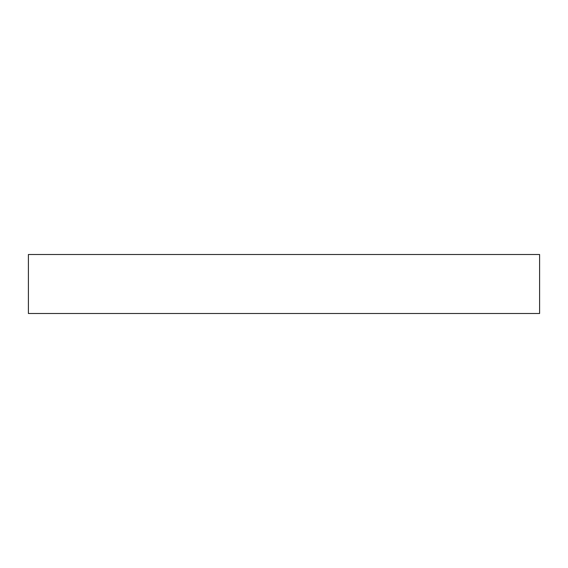 <?xml version="1.0" encoding="UTF-8"?>
<svg xmlns="http://www.w3.org/2000/svg" width="568" height="568" viewBox="0 0 568 568"><rect width="100%" height="100%" fill="white"/><g stroke="black" fill="none" stroke-linecap="round" stroke-linejoin="round"><path stroke-width="0.85" d="M28.4 254.507L28.4 313.493L539.6 313.493L539.6 254.507L28.4 254.507"/></g></svg>
